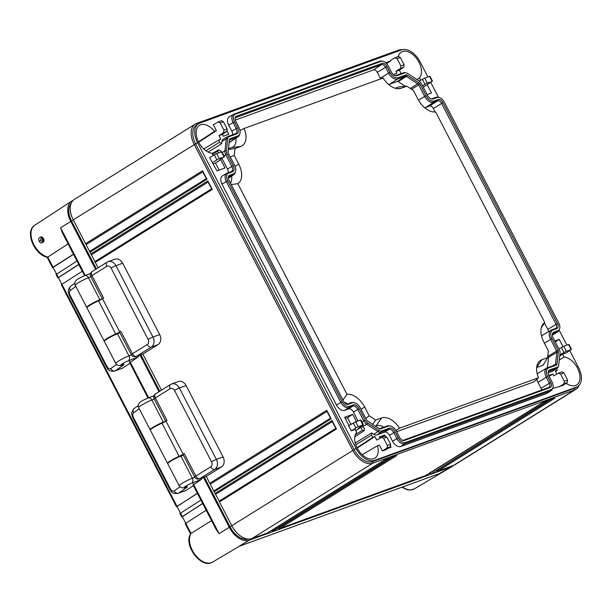 <?xml version="1.0" encoding="UTF-8"?>
<svg xmlns="http://www.w3.org/2000/svg" width="612" height="612" viewBox="0 0 612 612"><rect width="100%" height="100%" fill="white"/><g stroke="black" fill="none" stroke-linecap="round" stroke-linejoin="round"><path stroke-width="0.92" d="M405.442 442.491A6.923 4.238 58.1 0 1 398.236 437.84L395.153 431.896A5.577 3.412 58.1 0 0 389.347 428.148L381.704 430.924A5.003 3.06 58.1 0 1 378.973 430.381L367.605 423.045A5.003 3.06 58.1 0 1 365.135 420.23L359.122 408.64A5.577 3.412 58.1 0 0 353.315 404.892L349.391 406.314A6.923 4.238 58.1 0 1 342.185 401.663L227.695 180.785A6.923 4.238 58.1 0 1 228.559 173.204L232.483 171.781A5.577 3.412 58.1 0 0 233.18 165.668L227.174 154.079A5.003 3.06 58.1 0 1 226.409 150.644L227.771 138.687A5.003 3.06 58.1 0 1 229.163 136.644L236.813 133.867A5.577 3.412 58.1 0 0 237.51 127.763L234.427 121.819A6.923 4.238 58.1 0 1 235.291 114.237L381.031 61.33A6.923 4.238 58.1 0 1 382.577 61.192A6.923 4.238 58.1 0 1 388.238 65.981L391.32 71.933A5.577 3.412 58.1 0 0 395.88 75.789A5.577 3.412 58.1 0 0 397.127 75.674L404.777 72.897A5.003 3.06 58.1 0 1 405.886 72.805A5.003 3.06 58.1 0 1 407.508 73.448L418.868 80.784A5.003 3.06 58.1 0 1 421.347 83.599L427.352 95.189A5.577 3.412 58.1 0 0 431.911 99.045A5.577 3.412 58.1 0 0 433.158 98.937L437.083 97.507A6.923 4.238 58.1 0 1 438.628 97.377A6.923 4.238 58.1 0 1 444.289 102.166L558.779 323.037A6.923 4.238 58.1 0 1 559.643 328.721A6.923 4.238 58.1 0 1 557.914 330.625L553.99 332.048A5.577 3.412 58.1 0 0 552.598 333.578A5.577 3.412 58.1 0 0 553.294 338.153L559.307 349.743A5.003 3.06 58.1 0 1 560.072 353.178L558.702 365.135A5.003 3.06 58.1 0 1 558.565 365.8A5.003 3.06 58.1 0 1 557.31 367.177L549.668 369.954A5.577 3.412 58.1 0 0 548.276 371.484A5.577 3.412 58.1 0 0 548.964 376.059L552.047 382.01A6.923 4.238 58.1 0 1 552.911 387.687A6.923 4.238 58.1 0 1 551.183 389.592L405.442 442.491L404.899 443.754L400.692 446.515A7.826 4.789 -121.9 0 1 392.544 441.252L389.462 435.308A4.674 2.861 58.1 0 0 384.596 432.164L376.946 434.941A5.906 3.611 -121.9 0 1 373.725 434.298L371.599 432.929L355.243 443.034M390.051 425.952A7.887 4.827 -121.9 0 0 388.291 426.113L380.641 428.882A2.693 1.645 -121.9 0 1 380.044 428.936A2.693 1.645 -121.9 0 1 379.172 428.591L367.804 421.255A2.693 1.645 -121.9 0 1 366.473 419.74L360.468 408.15A7.887 4.827 -121.9 0 0 354.019 402.696A7.887 4.827 -121.9 0 0 352.26 402.849L348.335 404.272A4.621 2.823 -121.9 0 1 347.31 404.364A4.621 2.823 -121.9 0 1 343.531 401.174L229.041 180.295A4.621 2.823 -121.9 0 1 228.467 176.508A4.621 2.823 -121.9 0 1 229.615 175.239L233.539 173.816A7.887 4.827 -121.9 0 0 235.505 171.651A7.887 4.827 -121.9 0 0 234.526 165.186L228.521 153.589A2.693 1.645 -121.9 0 1 228.108 151.745L229.469 139.788A2.693 1.645 -121.9 0 1 229.546 139.429A2.693 1.645 -121.9 0 1 230.219 138.687L237.869 135.91A7.887 4.827 -121.9 0 0 239.835 133.737A7.887 4.827 -121.9 0 0 238.856 127.273L235.773 121.329A4.621 2.823 -121.9 0 1 235.199 117.542A4.621 2.823 -121.9 0 1 236.347 116.272L382.087 63.373A4.621 2.823 -121.9 0 1 386.891 66.471L389.974 72.415A7.887 4.827 -121.9 0 0 398.183 77.716L405.832 74.939A2.693 1.645 -121.9 0 1 407.301 75.23L418.669 82.566A2.693 1.645 -121.9 0 1 420 84.081L426.006 95.679A7.887 4.827 -121.9 0 0 434.214 100.972L438.138 99.549A4.621 2.823 -121.9 0 1 442.943 102.648L557.433 323.526A4.621 2.823 -121.9 0 1 556.859 328.583L552.934 330.006A7.887 4.827 -121.9 0 0 551.947 338.643L557.96 350.232A2.693 1.645 -121.9 0 1 558.374 352.084L557.004 364.041A2.693 1.645 -121.9 0 1 556.254 365.142L548.604 367.911A7.887 4.827 -121.9 0 0 547.625 376.548L550.708 382.5A4.621 2.823 -121.9 0 1 550.127 387.549L404.387 440.456A4.621 2.823 -121.9 0 1 403.354 440.548A4.621 2.823 -121.9 0 1 399.582 437.351L396.499 431.406A7.887 4.827 -121.9 0 0 390.051 425.952L388.964 425.799A8.683 5.309 -121.9 0 0 387.029 425.975L379.417 428.737M551.183 389.592L550.647 390.854L404.899 443.754A7.719 4.72 58.1 0 1 396.874 438.575L393.791 432.623A4.789 2.93 58.1 0 0 388.811 429.41L381.161 432.187L376.946 434.941M551.244 390.555L547.044 393.302A7.826 4.789 -121.9 0 1 546.432 393.608L550.647 390.854A7.719 4.72 58.1 0 0 551.244 390.555A7.719 4.72 58.1 0 0 552.567 388.735L552.911 387.687M557.31 367.177L556.775 368.439L549.125 371.216A4.789 2.93 58.1 0 0 548.75 371.408A4.789 2.93 58.1 0 0 548.138 372.065M557.226 368.217L553.019 370.964A5.906 3.611 -121.9 0 1 552.559 371.201L556.775 368.439A5.791 3.542 58.1 0 0 557.226 368.217A5.791 3.542 58.1 0 0 558.221 366.848L558.565 365.8M557.914 330.625L557.371 331.888L553.447 333.31A4.789 2.93 58.1 0 0 553.08 333.494A4.789 2.93 58.1 0 0 552.46 334.16M557.976 331.582L553.776 334.336A7.826 4.789 -121.9 0 1 553.164 334.642L557.371 331.888A7.719 4.72 58.1 0 0 557.976 331.582A7.719 4.72 58.1 0 0 559.299 329.761L559.643 328.721M438.628 97.377L437.534 97.224A7.719 4.72 58.1 0 0 435.813 97.377L431.888 98.8A4.789 2.93 58.1 0 1 431.338 98.915M405.886 72.805L404.8 72.652A5.791 3.542 58.1 0 0 403.507 72.767L395.857 75.544A4.789 2.93 58.1 0 1 395.298 75.651M382.577 61.192L381.483 61.039A7.719 4.72 58.1 0 0 379.761 61.192L234.021 114.1A7.719 4.72 58.1 0 0 233.532 114.329A7.719 4.72 58.1 0 0 233.057 122.545L228.735 125.23A7.826 4.789 -121.9 0 1 229.209 116.892L233.532 114.329M229.163 136.644L227.893 136.507L235.543 133.737A4.789 2.93 58.1 0 0 235.85 133.592A4.789 2.93 58.1 0 0 236.14 128.497L233.057 122.545L234.427 121.819M227.893 136.507A5.791 3.542 58.1 0 0 227.526 136.683A5.791 3.542 58.1 0 0 226.287 138.878L221.942 141.479A5.906 3.611 -121.9 0 1 223.204 139.245L227.526 136.683M226.409 150.644L224.918 150.835L226.287 138.878L227.771 138.687M222.233 152.449L224.918 150.835A5.791 3.542 58.1 0 0 225.805 154.813L224.023 155.915M228.559 173.204L227.297 173.066L231.214 171.643A4.789 2.93 58.1 0 0 231.527 171.498A4.789 2.93 58.1 0 0 231.818 166.403L225.805 154.813L227.174 154.079M227.297 173.066A7.719 4.72 58.1 0 0 226.8 173.303A7.719 4.72 58.1 0 0 226.325 181.519L222.003 184.197A7.826 4.789 -121.9 0 1 222.477 175.866L226.8 173.303M342.185 401.663L340.823 402.39L226.325 181.519L227.695 180.785M336.493 405.075L340.823 402.39A7.719 4.72 58.1 0 0 348.855 407.577L344.64 410.331A7.826 4.789 -121.9 0 1 336.493 405.075L222.003 184.197M365.135 420.23L363.765 420.957L357.76 409.367A4.789 2.93 58.1 0 0 352.78 406.154L348.855 407.577L349.391 406.314M361.983 422.066L363.765 420.957A5.791 3.542 58.1 0 0 366.626 424.223L362.358 426.962A5.906 3.611 -121.9 0 1 361.47 426.289M378.973 430.381L377.994 431.559L366.626 424.223L367.605 423.045M373.725 434.298L377.994 431.559A5.791 3.542 58.1 0 0 381.161 432.187L381.704 430.924M546.432 393.608L400.692 446.515M552.559 371.201L548.084 372.823M427.903 76.936L420.077 61.827A17.794 10.878 58.1 0 0 401.556 49.878L199.764 123.127A17.794 10.878 58.1 0 0 198.495 123.746A17.794 10.878 58.1 0 0 197.538 142.611L356.069 448.435A17.794 10.878 58.1 0 0 374.582 460.392L576.382 387.144A17.794 10.878 58.1 0 0 577.644 386.524A17.794 10.878 58.1 0 0 578.6 367.659L569.764 350.607M566.911 345.107L559.154 330.143M438.49 97.354L430.756 82.436M548.696 375.485L552.789 374.001L553.753 375.875L558.419 373.121L560.592 374.016L564.356 381.284L567.584 380.113L563.82 372.846L560.592 374.016M567.584 380.113L567.217 382.599L562.795 385.506L553.631 388.23L553.057 387.121M566.169 383.288A15.897 9.723 58.1 0 0 575.51 385.468A15.897 9.723 58.1 0 0 576.535 384.986A15.897 9.723 58.1 0 0 578.156 369.434A15.897 9.723 58.1 0 0 564.111 357.026L562.627 354.157L566.536 352.734L571.088 349.414L568.556 344.518L563.759 346.254L566.299 351.15L570.958 349.827M554.763 340.983L559.207 339.369L562.956 346.591M553.164 334.642L552.414 334.917M423.236 87.248L427.191 84.678L431.506 93.009L427.061 94.623M427.191 84.678L432.08 81.235L429.548 76.339L424.751 78.076L427.283 82.972L431.95 81.648M420.651 80.249L419.457 77.946A15.897 9.723 -121.9 0 0 417.744 60.114A15.897 9.723 -121.9 0 0 402.428 51.553A15.897 9.723 -121.9 0 0 401.181 52.173A15.897 9.723 -121.9 0 0 398.282 56.549M397.127 58.676L400.898 65.943L404.127 64.765L400.363 57.497L397.127 58.676L394.962 57.773L390.295 60.527L390.555 61.032L385.744 62.784M401.135 73.624L399.338 70.166L395.933 71.397L396.897 73.272L393.378 74.549M232.438 134.862A4.674 2.861 58.1 0 0 231.818 131.175L228.735 125.23M203.681 148.93L218.951 139.911A15.897 9.723 58.1 0 1 219.478 142.298L221.682 143.721L221.942 141.479M218.951 139.911L220.84 139.222L218.981 135.635L222.386 134.395L226.807 131.481L227.174 129.002L223.411 121.734L220.182 122.905L223.946 130.172L227.174 129.002M227.197 131.09L228.85 134.273L223.357 136.262L222.386 134.395M220.182 122.905L218.01 122.002L213.343 124.756L216.418 130.685L214.521 131.373A15.897 9.723 58.1 0 0 200.629 124.802A15.897 9.723 58.1 0 0 199.39 125.422A15.897 9.723 58.1 0 0 198.074 141.028A15.897 9.723 58.1 0 0 212.027 153.245L213.16 155.433M216.679 153.612L209.602 157.529L216.931 170.893L225.002 167.963L220.687 159.64L219.456 160.092L224.007 156.764L221.468 151.868L216.679 153.612L219.211 158.5L223.877 157.177M218.553 152.924L217.658 151.195A15.897 9.723 58.1 0 0 218.629 149.779L220.833 151.202L220.725 152.143M228.115 172.768A4.674 2.861 58.1 0 0 227.488 169.08L221.965 158.431M358.035 420.934L353.43 412.052A4.674 2.861 58.1 0 0 348.565 408.908L344.64 410.331M362.885 425.355L360.483 420.046L355.687 421.783L358.227 426.679L363.015 424.942L358.464 428.262L360.835 427.406L362.319 430.274A15.897 9.723 -121.9 0 1 364.216 430.657L364.484 428.339L362.358 426.962M348.917 425.524L344.632 417.262L352.703 414.332L356.429 421.515M355.687 421.783L348.611 425.707L351.288 430.871L355.197 429.448L356.689 432.317A15.897 9.723 -121.9 0 0 358.403 450.157A15.897 9.723 -121.9 0 0 373.718 458.717A15.897 9.723 -121.9 0 0 374.735 458.235A15.897 9.723 -121.9 0 0 377.474 445.735L379.371 445.054L382.439 450.975L385.851 449.743L390.265 446.829L390.64 444.343L386.868 437.075L383.64 438.253L387.404 445.521L390.64 444.343M390.663 446.439L391.076 447.234L387.893 448.389M379.907 438.276L379.241 436.999L384.734 435.002L385.246 435.989M383.64 438.253L381.467 437.351L376.808 440.104L374.942 436.517L373.052 437.205A15.897 9.723 -121.9 0 0 371.331 435.247L371.599 432.929M556.759 368.523A15.897 9.723 58.1 0 0 557.195 370.359L555.298 371.048L556.851 374.039M563.82 372.846L561.885 371.836L558.748 372.976M219.211 158.5L212.28 162.693M213.267 163.825L215.508 163.006L220.687 159.64M221.682 143.721L208.149 152.082M212.188 153.558L218.629 149.779M214.521 131.373L198.456 141.831M219.478 142.298L205.923 150.759M217.658 151.195L212.548 154.255M71.076 203.513A17.794 10.878 58.1 0 0 71.604 221.123L96.359 268.875M140.882 354.769L159.77 391.206M204.293 477.108L230.127 526.955A17.794 10.878 58.1 0 0 248.135 539.073M270.848 530.841L271.774 530.512M277.58 528.401L278.498 528.072M428.928 473.466L429.846 473.13M435.652 471.026L436.57 470.689M215.508 163.006L219.173 170.082M345.283 418.509L347.524 417.698L350.959 424.323M386.593 63.61L390.555 61.032M395.933 71.397L400.493 68.437L400.898 65.943M400.363 57.497L398.427 56.488L395.291 57.627M399.338 70.166L403.759 67.251L404.127 64.765M427.283 82.972L422.479 85.779M419.266 81.059L424.751 78.076M416.871 79.491L419.457 77.946M223.411 121.734L221.475 120.717L218.339 121.865M218.981 135.635L223.541 132.666L223.946 130.172M216.418 130.685L198.655 142.229M555.26 341.94L559.207 339.369M558.863 348.894L563.759 346.254M566.299 351.15L559.858 355.021M562.627 354.157L559.743 356.031M559.276 360.131L564.111 357.026M555.52 371.461L557.195 370.359M559.391 386.746L563.95 383.785L564.356 381.284M549.132 376.38L552.789 374.001M347.524 417.698L352.703 414.332M358.227 426.679L351.288 430.871M360.835 427.406L355.824 430.657M362.319 430.274L355.258 434.803M354.769 436.914L364.216 430.657M371.331 435.247L355.771 444.786M356.98 447.663L373.052 437.205M377.474 445.735L362.212 454.754M374.942 436.517L357.186 448.061M382.439 450.975L386.998 448.015L387.404 445.521M386.868 437.075L384.94 436.065M379.853 438.177L384.734 435.002M206.229 476.396L209.771 483.228L326.747 410.292L331.153 418.792L214.169 491.719L215.049 493.417L332.033 420.49L332.392 421.538M402.069 49.71A19.24 11.766 58.1 0 0 398.404 50.161L196.605 123.41A19.24 11.766 58.1 0 0 195.236 124.075L74.289 199.474A19.24 11.766 58.1 0 0 73.256 219.869L85.588 243.66L202.572 170.725L206.971 179.224L89.995 252.152L90.874 253.85L207.858 180.923L212.257 189.414L95.273 262.349L98.096 267.788M142.818 354.065L161.507 390.127M195.236 124.075A19.24 11.766 58.1 0 0 194.203 144.47L352.726 450.302A19.24 11.766 58.1 0 0 372.746 463.223L574.546 389.974A19.24 11.766 58.1 0 0 575.915 389.308A19.24 11.766 58.1 0 0 579.128 385.269M332.033 420.49L336.439 428.981L219.456 501.917L231.787 525.7A19.24 11.766 58.1 0 0 251.8 538.621L267.498 532.922L384.443 460.017L389.668 458.113M336.439 428.981L335.912 428.331M332.087 421.4L335.85 428.362M335.743 428.438L219.203 501.098L219.456 501.917M335.736 428.431L219.203 501.098M89.995 252.152L85.588 243.66M89.719 251.333L206.275 178.681L89.719 251.333M95.273 262.349L90.874 253.85M95.005 261.531L211.561 188.871L95.005 261.531M214.169 491.719L209.771 483.228M330.449 418.241L213.902 490.901L330.457 418.248M219.195 501.09L215.049 493.417M198.495 123.746L196.559 124.947A17.794 10.878 58.1 0 0 195.603 143.812L354.126 449.644A17.794 10.878 58.1 0 0 372.647 461.601L574.438 388.345A17.794 10.878 58.1 0 0 575.708 387.733L577.644 386.524M384.481 459.994L390.089 457.96L273.105 530.895L391.206 457.554L396.813 455.519L279.829 528.447L425.569 475.547L542.553 402.612L548.161 400.577L432.302 473.107L549.278 400.172L554.885 398.137L437.901 471.072L435.836 470.911M437.901 471.072L453.599 465.372A19.24 11.766 58.1 0 0 454.968 464.707L575.915 389.308M273.105 530.895L271.04 530.726M279.829 528.447L277.764 528.286M431.177 473.512L429.111 473.351M554.885 398.137L554.472 398.29M549.958 399.942L436.532 470.659M543.226 402.382L429.8 473.099M391.887 457.325L278.46 528.034M385.155 459.765L271.728 530.474M548.161 400.577L547.748 400.73M425.638 475.516L542.515 402.635M396.813 455.519L396.4 455.665M391.206 457.554L396.607 455.603M86.216 244.54L202.756 171.88M202.572 170.725L202.924 171.773M206.382 178.605L202.633 171.658M206.971 179.224L206.451 178.574M215.676 494.297L332.217 421.645M210.398 484.107L326.93 411.448M91.502 254.73L208.034 182.078M331.153 418.792L330.625 418.141M326.816 411.226L330.564 418.172M326.747 410.292L327.106 411.341M207.858 180.923L208.21 181.971M207.912 181.833L211.668 188.794M212.257 189.414L211.729 188.764M547.625 376.548L546.256 377.283L549.339 383.227A3.825 2.341 -121.9 0 1 549.109 387.297A3.825 2.341 -121.9 0 1 548.865 387.411L403.117 440.319A3.825 2.341 -121.9 0 1 402.772 440.403M352.26 402.849L350.997 402.711A8.683 5.309 -121.9 0 1 352.933 402.543L354.019 402.696M350.997 402.711L347.073 404.142A3.825 2.341 -121.9 0 1 346.721 404.218M228.337 177.105A3.825 2.341 -121.9 0 1 228.781 176.654A3.825 2.341 -121.9 0 1 229.079 176.508L233.004 175.078L228.345 178.13M235.505 171.651L235.169 172.699A8.683 5.309 -121.9 0 1 233.677 174.741A8.683 5.309 -121.9 0 1 233.004 175.078L233.539 173.816M230.219 138.687L229.431 140.11A1.897 1.163 -121.9 0 1 229.531 140.026A1.897 1.163 -121.9 0 1 229.676 139.949L237.326 137.172L229.163 142.481M239.835 133.737L239.491 134.785A8.683 5.309 -121.9 0 1 238.007 136.836A8.683 5.309 -121.9 0 1 237.326 137.172L237.869 135.91M235.069 118.131A3.825 2.341 -121.9 0 1 235.505 117.688A3.825 2.341 -121.9 0 1 235.804 117.535L381.551 64.635A3.825 2.341 -121.9 0 1 385.529 67.205L388.612 73.149L380.35 78.267L377.267 72.323A3.611 2.211 58.1 0 0 373.504 69.898L235.268 120.074M398.183 77.716L397.639 78.979A8.683 5.309 -121.9 0 1 388.612 73.149L389.974 72.415M405.396 86.315L398.175 81.648A1.691 1.033 58.1 0 0 397.249 81.465L389.599 84.242L397.639 78.979L405.289 76.202A1.897 1.163 -121.9 0 1 406.33 76.408L417.69 83.745A1.897 1.163 -121.9 0 1 418.631 84.816L424.644 96.405L418.493 100.215M434.214 100.972L433.671 102.235A8.683 5.309 -121.9 0 1 424.644 96.405L426.006 95.679M435.599 111.904L544.787 322.539A18.475 11.299 58.1 0 0 542.53 324.819A18.475 11.299 58.1 0 0 543.846 342.085L548.352 350.791L547.572 357.691L541.827 359.772A18.475 11.299 58.1 0 0 538.208 362.725A18.475 11.299 58.1 0 0 538.476 377.772L399.498 428.224A18.475 11.299 58.1 0 0 381.513 417.965L375.768 420.054L369.212 415.823L364.698 407.118A18.475 11.299 58.1 0 0 346.996 394.335L237.816 183.699A18.475 11.299 58.1 0 0 238.757 164.154L234.243 155.448L235.031 148.548L240.776 146.467A18.475 11.299 58.1 0 0 244.119 128.466L383.104 78.015A18.475 11.299 58.1 0 0 399.315 88.679A18.475 11.299 58.1 0 0 401.089 88.273L406.835 86.185L413.391 90.415L417.904 99.121A18.475 11.299 58.1 0 0 435.346 111.935A18.475 11.299 58.1 0 0 435.599 111.904L435.094 111.965L433.319 108.5A3.611 2.211 58.1 0 0 429.555 106.075L425.631 107.498L433.671 102.235L437.595 100.812A3.825 2.341 -121.9 0 1 441.573 103.382L556.071 324.261A3.825 2.341 -121.9 0 1 555.834 328.33A3.825 2.341 -121.9 0 1 555.589 328.445L551.664 329.868A8.683 5.309 -121.9 0 0 551.114 330.136L542.859 335.024A8.889 5.439 -121.9 0 0 541.612 336.309M551.947 338.643L550.586 339.369A8.683 5.309 -121.9 0 1 551.114 330.136M544.42 343.194L550.586 339.369L556.591 350.967A1.897 1.163 -121.9 0 1 556.882 352.267L555.52 364.224A1.897 1.163 -121.9 0 1 555.115 364.943A1.897 1.163 -121.9 0 1 554.992 365.004L547.342 367.781A8.683 5.309 -121.9 0 0 546.784 368.042L538.537 372.938A8.889 5.439 -121.9 0 0 537.282 374.223M541.62 390.043A3.611 2.211 58.1 0 0 541.077 388.345L537.994 382.401L546.256 377.283A8.683 5.309 -121.9 0 1 546.784 368.042M238.007 136.836L229.982 142.083A8.889 5.439 -121.9 0 1 229.286 142.435M389.599 84.242A8.889 5.439 -121.9 0 1 388.589 84.448M380.695 78.894A8.889 5.439 -121.9 0 1 380.35 78.267M425.631 107.498A8.889 5.439 -121.9 0 1 424.621 107.712M548.367 331.758A3.611 2.211 58.1 0 0 547.809 329.378L544.496 322.983M547.388 367.758L548.589 357.24A1.691 1.033 58.1 0 0 548.329 356.085L547.855 355.167M537.994 382.401A8.889 5.439 -121.9 0 1 536.831 379.241M395.161 88.235L398.894 86.873L406.835 86.185M228.444 148.747L231.91 147.492A14.619 8.943 58.1 0 0 235.918 138.197M230.464 183.042A14.619 8.943 58.1 0 0 231.596 176.111M347.738 403.897A14.619 8.943 58.1 0 0 344.365 402.444M383.77 427.153A14.619 8.943 58.1 0 0 376.166 425.799L375.324 426.105M538.476 377.772L533.848 381.888L396.645 431.689M547.572 357.691L543.158 365.18L536.663 367.537M544.787 322.539L541.283 327.879M399.498 428.224L395.956 430.458M375.768 420.054L372.509 424.292M369.212 415.823L365.808 418.447M346.996 394.335L342.927 400.003M237.816 183.699L231.244 184.549M234.243 155.448L230.265 156.963M235.031 148.548L228.368 149.481M244.119 128.466L239.973 130.524M73.463 254.232L53.037 267.214L47.774 257.063L47.216 257.216C34.601 255.12 24.388 231.412 34.7 225.308L71.658 201.118A19.24 11.766 -121.9 0 0 70.763 221.429L95.602 269.349M140.041 355.075L159.013 391.68M203.452 477.406L229.286 527.261L219.104 533.649L216.181 529.564L192.964 484.773M71.658 201.118A19.24 11.766 -121.9 0 1 73.126 200.384M453.637 465.357A19.24 11.766 -121.9 0 1 452.337 466.344A19.24 11.766 -121.9 0 1 451.105 466.925L249.306 540.182A19.24 11.766 -121.9 0 1 229.286 527.261M202.656 503.469L182.139 516.834A15.392 9.41 -121.9 0 1 182.361 516.78M58.415 277.657A19.24 11.766 -121.9 0 1 58.209 277.749L78.81 264.545M53.106 267.413L52.976 267.49A7.696 4.705 -121.9 0 1 52.907 267.528L73.524 254.347M197.37 493.272L176.845 506.629A26.936 16.47 -121.9 0 1 177.067 506.568M68.1 243.89L47.774 257.063M84.578 275.675L62.37 232.835L60.58 227.817L70.763 221.429M39.214 241.22C36.965 238.405 42.06 234.587 43.284 238.665C45.831 241.373 40.813 245.167 39.214 241.22L40.423 240.615L41.264 237.685M43.284 238.665L43.001 238.902C43.536 240.508 43.437 241.434 42.71 241.663L40.423 240.615M42.151 237.877L42.205 239.958L43.307 240.983M451.105 466.925L439.187 473.665M239.46 546.164L440.64 473.137M211.538 520.605L191.059 533.381A18.261 11.169 58.1 0 0 194.953 554.533A18.261 11.169 58.1 0 0 212.555 562.13L239.384 546.218M53.037 267.214L52.563 267.673M76.982 261.026L56.09 274.467M78.749 264.422L57.849 277.863M206.175 510.263L185.75 523.252L182.269 516.597L202.717 503.592M212.555 562.13C201.264 569.527 182.896 544.626 190.745 533.679L191.059 533.381M200.897 500.073L179.997 513.514M82.268 271.223L61.376 284.664M180.441 513.078L176.983 506.399L197.431 493.394M61.82 284.22L58.362 277.55M56.534 274.031L53.076 267.352M185.283 523.704L185.75 523.252L191.013 533.412M92.42 271.368A3.848 2.356 58.1 0 0 92.144 271.506L107.001 262.242A3.848 2.356 58.1 0 1 107.268 262.112A7.696 6.036 70 0 1 108.171 261.676L114.895 259.228A7.696 6.036 70 0 1 122.691 263.244L159.678 334.603A7.696 6.036 70 0 1 158.034 344.617L143.177 353.881A3.848 3.022 70 0 1 142.734 354.103L136.002 356.544A3.848 3.022 70 0 0 136.453 356.322A3.848 2.356 -121.9 0 1 132.452 353.736L120.778 331.23A3.848 0.39 -27.4 0 0 119.608 332.186L131.274 354.692A3.848 0.39 -27.4 0 1 132.452 353.736L147.301 344.48A3.848 2.356 -121.9 0 0 151.309 347.065L136.453 356.322L143.177 353.881M104.453 340.907A8.66 0.88 152.6 0 1 104.055 340.846A8.66 0.88 152.6 0 1 107.781 338.038A8.66 0.88 152.6 0 1 115.714 333.976A3.848 0.39 152.6 0 0 119.722 331.88L102.556 298.748L103.604 298.098L91.938 275.584A3.848 0.39 152.6 0 0 90.76 276.54A3.848 3.848 0 0 1 92.144 271.506A3.848 2.356 58.1 0 0 91.938 275.584L106.794 266.319A3.848 3.022 70 0 1 111.132 268.11L148.127 339.469A3.848 3.022 70 0 1 147.301 344.48M102.556 298.748A3.848 0.39 -27.4 0 1 98.54 300.844A8.66 0.88 -27.4 0 0 90.607 304.906A8.66 0.88 -27.4 0 0 86.881 307.714L104.055 340.846M119.722 331.88L120.778 331.23M138.901 355.488A3.848 2.892 69.3 0 1 137.746 357.232L129.706 362.732M130.027 363.36L122.79 367.957A7.696 5.783 69.3 0 1 121.987 368.363L115.339 370.78L122.79 367.957M131.404 354.922L128.948 355.855A8.66 0.88 152.6 0 0 120.342 360.032A8.66 0.88 152.6 0 0 115.722 363.36L104.27 341.274A8.66 0.88 -27.4 0 1 108.89 337.946A8.66 0.88 -27.4 0 1 117.496 333.762L119.944 332.844M87.057 307.354A8.66 0.88 -27.4 0 1 86.659 307.293A8.66 0.88 -27.4 0 1 91.272 303.965A8.66 0.88 -27.4 0 1 99.886 299.781L102.334 298.863M155.831 393.7A3.848 2.356 58.1 0 0 155.555 393.837L170.411 384.573A3.848 2.356 58.1 0 1 170.679 384.443A7.696 6.036 70 0 1 171.582 384.007L178.306 381.567A7.696 6.036 70 0 1 186.102 385.575L223.089 456.934A7.696 6.036 70 0 1 221.445 466.956L206.588 476.213A3.848 3.022 70 0 1 206.145 476.434L199.413 478.875A3.848 3.022 70 0 0 199.864 478.653A3.848 2.356 -121.9 0 1 195.863 476.075L184.189 453.561A3.848 0.39 -27.4 0 0 183.019 454.517L194.685 477.031A3.848 0.39 -27.4 0 1 195.863 476.075L210.712 466.811A3.848 2.356 -121.9 0 0 214.72 469.396L199.864 478.653L206.588 476.213M167.864 463.246A8.66 0.88 152.6 0 1 167.466 463.177A8.66 0.88 152.6 0 1 171.192 460.369A8.66 0.88 152.6 0 1 179.125 456.315A3.848 0.39 152.6 0 0 183.141 454.219L165.967 421.087L167.015 420.429L155.349 397.915A3.848 0.39 152.6 0 0 154.17 398.871A3.848 3.848 0 0 1 155.555 393.837A3.848 2.356 58.1 0 0 155.349 397.915L170.205 388.651A3.848 3.022 70 0 1 174.542 390.441L211.538 461.8A3.848 3.022 70 0 1 210.712 466.811M165.967 421.087A3.848 0.39 -27.4 0 1 161.951 423.183A8.66 0.88 -27.4 0 0 154.017 427.237A8.66 0.88 -27.4 0 0 150.292 430.045L167.466 463.177M183.141 454.219L184.189 453.561M202.312 477.827A3.848 2.892 69.3 0 1 201.157 479.563L193.117 485.071M193.438 485.691L186.201 490.296A7.696 5.783 69.3 0 1 185.398 490.694L178.75 493.111L186.201 490.296M194.815 477.261L192.359 478.186A8.66 0.88 152.6 0 0 183.753 482.371A8.66 0.88 152.6 0 0 179.132 485.691L167.68 463.605A8.66 0.88 -27.4 0 1 172.301 460.278A8.66 0.88 -27.4 0 1 180.907 456.101L183.355 455.175M150.468 429.685A8.66 0.88 -27.4 0 1 150.07 429.624A8.66 0.88 -27.4 0 1 154.691 426.296A8.66 0.88 -27.4 0 1 163.297 422.119L165.745 421.194L154.17 398.871M549.668 369.954L548.428 371.675M553.99 332.048L552.758 333.762M437.083 97.507L435.813 97.377M433.158 98.937L431.888 98.8M404.777 72.897L403.507 72.767M397.127 75.674L395.857 75.544M381.031 61.33L379.761 61.192M235.291 114.237L234.021 114.1M237.51 127.763L231.818 131.175M236.813 133.867L235.543 133.737M233.18 165.668L227.488 169.08M232.483 171.781L231.214 171.643M353.315 404.892L352.78 406.154L348.565 408.908M359.122 408.64L353.43 412.052M389.347 428.148L388.811 429.41L384.596 432.164M395.153 431.896L389.462 435.308M398.236 437.84L392.544 441.252M214.269 154.775L216.839 159.732M400.493 68.437L403.759 67.251M422.341 79.246L424.912 84.204M223.541 132.666L226.807 131.481M561.357 347.425L563.92 352.382M563.95 383.785L567.217 382.599M353.277 422.953L355.847 427.91M386.998 448.015L390.265 446.829M73.256 219.869L197.538 142.611M231.787 525.7L356.069 448.435M251.8 538.621L372.746 463.223L372.647 461.601L374.582 460.392M196.605 123.41L197.699 124.236M71.604 221.123L73.341 220.037M230.127 526.955L231.872 525.869M453.599 465.372L574.546 389.974L574.438 388.345L576.382 387.144M398.404 50.161L399.169 50.742M550.127 387.549L548.865 387.411M550.708 382.5L541.077 388.345M404.387 440.456L403.117 440.319M388.291 426.113L387.029 425.975M380.641 428.882L379.471 428.76M348.335 404.272L347.073 404.142M229.615 175.239L228.521 176.868M236.347 116.272L235.253 117.902M382.087 63.373L381.551 64.635L373.504 69.898M386.891 66.471L377.267 72.323M405.832 74.939L405.289 76.202L397.249 81.465M407.301 75.23L406.33 76.408L398.175 81.648M418.669 82.566L417.69 83.745L410.354 88.457M420 84.081L411.532 89.214M438.138 99.549L437.595 100.812L429.555 106.075M442.943 102.648L433.319 108.5M557.433 323.526L547.809 329.378M556.859 328.583L555.589 328.445M552.934 330.006L551.664 329.868M557.96 350.232L548.329 356.085M558.374 352.084L556.882 352.267L548.589 357.24M557.004 364.041L555.52 364.224L553.049 365.708M556.254 365.142L554.992 365.004M548.604 367.911L547.342 367.781M541.827 359.772L536.693 367.299M381.513 417.965L376.166 425.799M364.698 407.118L361.003 409.191M238.757 164.154L235.016 166.25M240.776 146.467L231.91 147.492M401.089 88.273L397.463 88.694M34.7 225.308A18.261 11.169 58.1 0 0 32.803 242.337A18.261 11.169 58.1 0 0 47.812 257.032M402.535 486.991A18.261 11.169 58.1 0 0 414.347 488.881L452.337 466.344M249.306 540.182L238.841 546.386M58.324 277.412L56.556 274.015M182.231 516.459L180.471 513.055M176.945 506.262L61.843 284.205M176.478 506.713L176.983 506.399M181.756 516.911L182.269 516.597M219.104 533.649L192.719 482.746M148.662 397.754L129.308 360.414M85.252 275.423L60.58 227.817M158.034 344.617L151.309 347.065A7.696 6.036 70 0 0 152.954 337.044A3.848 0.39 152.6 0 0 148.127 339.469M115.714 333.976L98.54 300.844M111.132 268.11A3.848 0.39 152.6 0 1 115.959 265.685A7.696 6.036 70 0 0 108.171 261.676L107.001 262.242A3.848 2.356 58.1 0 0 106.794 266.319M159.678 334.603L152.954 337.044L115.959 265.685L122.691 263.244M137.746 357.232L128.245 360.82A4.812 0.49 152.6 0 0 122.201 363.895A4.812 0.49 152.6 0 0 122.094 364.729A7.696 0.788 -27.4 0 1 122.897 365.41L115.339 370.78A3.848 3.091 -125.4 0 1 110.711 368.608C109.433 369.227 108.209 368.546 107.031 366.565L70.043 295.206C69.087 293.072 69.141 291.48 70.196 290.448L75.85 286.439M128.245 360.82A3.848 2.892 -110.7 0 0 128.948 355.855L117.496 333.762M122.094 364.729A3.848 2.892 69.3 0 1 121.689 364.936L122.17 364.698M122.897 365.41A3.848 3.091 -125.4 0 1 120.457 365.326M116.563 364.454L110.711 368.608M114.62 371.147C107.291 371.66 107.804 368.248 106.488 367.108A3.848 0.39 -27.4 0 1 107.031 366.565M84.272 275.828A3.848 2.892 69.3 0 1 84.609 275.66A3.848 2.892 69.3 0 1 88.434 277.695L90.882 276.769M99.886 299.781L88.434 277.695A8.66 0.88 -27.4 0 0 79.828 281.88A8.66 0.88 -27.4 0 0 75.207 285.2C73.532 280.518 77.915 278.712 84.609 275.66L90.576 273.411M106.488 367.108L69.493 295.749A3.848 0.39 -27.4 0 1 70.043 295.206M69.493 295.749L68.437 292.299C67.901 290.662 68.705 288.589 70.839 286.087L70.839 286.087A3.848 3.091 54.6 0 0 70.196 290.448M221.445 466.956L214.72 469.396A7.696 6.036 70 0 0 216.365 459.375A3.848 0.39 152.6 0 0 211.538 461.8M179.125 456.315L161.951 423.183M174.542 390.441A3.848 0.39 152.6 0 1 179.37 388.016A7.696 6.036 70 0 0 171.582 384.007L170.411 384.573A3.848 2.356 58.1 0 0 170.205 388.651M223.089 456.934L216.365 459.375L179.37 388.016L186.102 385.575M201.157 479.563L191.655 483.151A4.812 0.49 152.6 0 0 185.612 486.226A4.812 0.49 152.6 0 0 185.505 487.06A7.696 0.788 -27.4 0 1 186.308 487.741L178.75 493.111A3.848 3.091 -125.4 0 1 174.122 490.939C172.852 491.558 171.62 490.878 170.442 488.896L133.454 417.537C132.498 415.403 132.552 413.819 133.607 412.779L139.261 408.77M191.655 483.151A3.848 2.892 -110.7 0 0 192.359 478.186L180.907 456.101M185.505 487.06A3.848 2.892 69.3 0 1 185.099 487.267L185.581 487.03M186.308 487.741A3.848 3.091 -125.4 0 1 183.868 487.657M179.974 486.785L174.122 490.939M178.031 493.479C170.702 493.991 171.215 490.579 169.899 489.439A3.848 0.39 -27.4 0 1 170.442 488.896M147.683 398.16A3.848 2.892 69.3 0 1 148.028 397.999A3.848 2.892 69.3 0 1 151.845 400.026L154.293 399.101M163.297 422.119L151.845 400.026A8.66 0.88 -27.4 0 0 143.239 404.211A8.66 0.88 -27.4 0 0 138.618 407.538C136.943 402.849 141.326 401.044 148.028 397.999L153.987 395.742M169.899 489.439L132.903 418.08A3.848 0.39 -27.4 0 1 133.454 417.537M132.903 418.08L131.848 414.63C131.312 412.993 132.115 410.92 134.25 408.418L134.25 408.418A3.848 3.091 54.6 0 0 133.607 412.779M224.42 156.672L221.881 151.784M432.493 81.144L429.961 76.255M571.501 349.322L568.969 344.426M363.429 424.85L360.896 419.962M384.94 436.073L381.804 437.205M432.363 473.076L549.262 400.194L554.679 398.228M542.538 402.635L547.954 400.669M274.291 530.451L391.19 457.569M267.566 532.891L384.466 460.01M233.677 174.741L228.36 178.222M41.249 237.693L43.001 238.902M239.162 546.294L439.921 473.42M52.517 267.658L47.086 257.185M176.424 506.698L61.322 284.649M57.796 277.848L56.036 274.451M181.71 516.895L179.943 513.499M190.561 533.978L185.229 523.688M129.553 362.434L147.989 398.007M401.87 487.236L407.263 489.73L410.269 490.044L414.347 488.881M131.274 354.692A3.848 3.848 0 0 0 136.002 356.544M102.342 298.878L90.76 276.54M115.722 363.36C117.32 365.594 119.309 366.114 121.689 364.936M86.659 307.293L75.207 285.2M70.839 286.087L74.771 283.295M194.685 477.031A3.848 3.848 0 0 0 199.413 478.875M179.132 485.691C180.731 487.925 182.72 488.452 185.099 487.267M150.07 429.624L138.618 407.538M134.25 408.418L138.182 405.626"/></g></svg>
